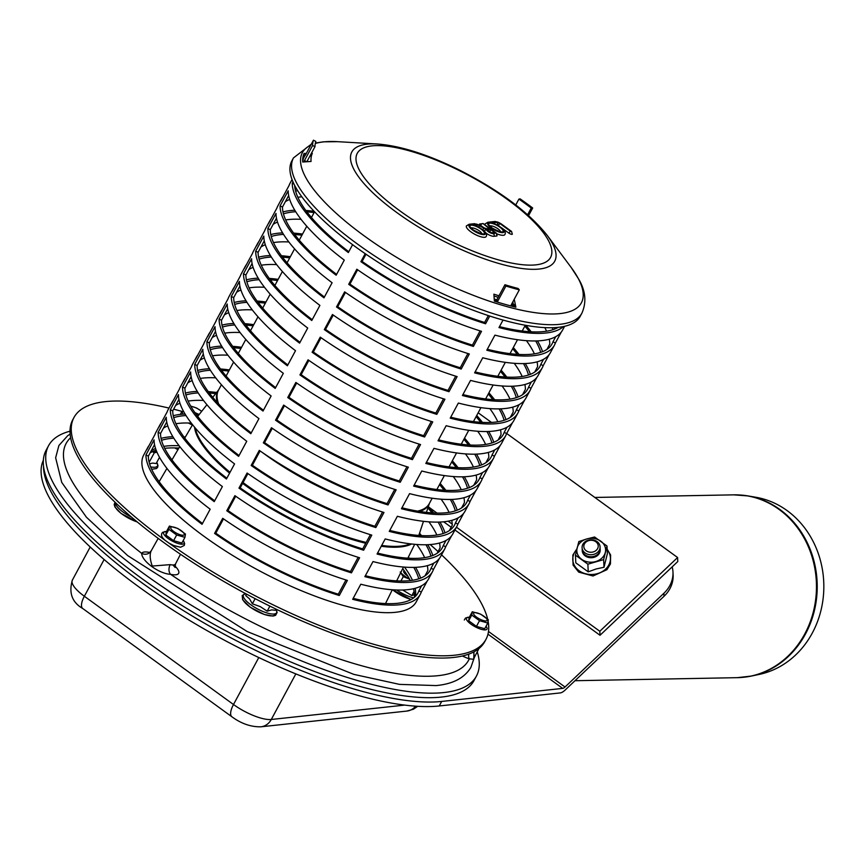 <?xml version="1.0" encoding="UTF-8"?>
<svg xmlns="http://www.w3.org/2000/svg" width="867" height="867" viewBox="0 0 867 867"><rect width="100%" height="100%" fill="white"/><g stroke="black" fill="none" stroke-linecap="round" stroke-linejoin="round"><path stroke-width="1.3" d="M153.481 451.165A14.403 4.378 28.3 0 0 156.829 451.859M156.949 452.14L154.272 452.823L152.462 451.642M149.157 462.317L154.272 452.823M159.517 457.299L156.168 463.52L152.57 463.086L149.568 463.802M269.897 606.131L267.188 611.17L271.718 609.859L275.305 610.292L275.955 609.078M267.188 611.17L260.252 606.618L252.373 603.8L255.136 598.674M252.373 603.8L249.501 598.815L245.686 595.564L246.477 594.101M404.325 573.011A7.532 2.287 -151.7 0 1 404.369 572.914A7.532 2.287 -151.7 0 1 405.42 572.393M404.163 570.594A8.995 2.731 28.3 0 0 403.74 571.982A8.995 2.731 28.3 0 0 407.815 576.121M400.738 572.632A14.403 4.378 28.3 0 0 409.506 579.069M409.549 579.145L403.274 576.631L400.196 572.014M400.901 581.031L403.274 576.631M414.437 594.654L411.847 595.575L402.667 590.004M411.847 595.575L414.09 591.402M184.942 537.334L181.875 543.024L173.595 540.683L165.835 535.058L166.356 531.764L169.423 526.074L177.702 528.415L185.451 534.039L184.942 537.334L176.662 534.993L168.902 529.358L169.423 526.074M183.219 535.232A7.651 2.33 28.3 0 0 177.898 528.664A7.651 2.33 28.3 0 0 171.417 529.358A7.651 2.33 28.3 0 0 183.219 535.232M173.595 540.683L176.662 534.993M165.835 535.058L168.902 529.358M487.796 623.026L484.729 628.727L476.449 626.386L468.689 620.75L469.21 617.467L472.277 611.766L480.556 614.107L488.305 619.742L487.796 623.026L479.516 620.685L471.756 615.061L472.277 611.766M480.752 614.356A7.651 2.33 28.3 0 0 474.282 615.061A7.651 2.33 28.3 0 0 486.073 620.924A7.651 2.33 28.3 0 0 480.752 614.356M468.689 620.75L471.756 615.061M476.449 626.386L479.516 620.685M194.782 412.432A7.651 2.33 28.3 0 0 199.258 414.415M201.599 411.446A7.651 2.33 28.3 0 0 190.968 406.536M190.707 406.07L196.625 408.021L201.708 411.316M600.018 635.273L599.823 631.274L677.593 557.524L677.788 561.534L600.018 635.273L454.937 529.975M451.165 527.234L443.666 521.793M677.593 557.524L506.675 433.467M491.459 422.424L478.172 412.779M429.035 507.303L437.001 513.091M448.141 521.175L452.216 524.134M456.432 527.19L599.823 631.274M600.159 549.342A8.995 7.478 177.3 0 1 591.565 557.73A8.995 7.478 177.3 0 1 582.223 550.187M586.688 538.971A14.403 11.965 177.3 0 1 600.788 541.181A14.403 11.965 177.3 0 1 605.307 552.485A14.403 11.965 177.3 0 1 595.737 561.556A14.403 11.965 177.3 0 1 581.649 559.334A14.403 11.965 177.3 0 1 577.119 548.042A14.403 11.965 177.3 0 1 586.688 538.971L578.82 541.582L575.45 555.162L587.869 564.179L603.638 559.605L607.008 546.026L594.599 537.009L586.688 538.971M575.45 555.162L575.807 562.835L588.227 571.841L587.869 564.179M588.227 571.841L596.084 568.98L604.006 567.267L603.638 559.605M604.006 567.267L607.366 553.688L607.008 546.026M477.251 651.8A242.966 73.868 -151.7 0 1 476.427 676.076A242.966 73.868 -151.7 0 1 227.479 625.931A242.966 73.868 -151.7 0 1 48.574 445.692A242.966 73.868 -151.7 0 1 70.01 431.202M48.574 445.692L46.135 450.222A242.966 73.868 28.3 0 0 225.041 630.45A242.966 73.868 28.3 0 0 473.989 680.606L476.427 676.076M664.035 596.268A35.991 29.912 -2.7 0 0 673.117 575.07L672.976 572.068A35.991 29.912 177.3 0 1 663.894 593.266L664.035 596.268L565.165 690.024A10.263 3.956 -54 0 1 560.255 692.917L439.255 705.966A242.966 73.868 -151.7 0 1 181.062 615.191A242.966 73.868 -151.7 0 1 43.35 460.269M672.174 566.855A35.991 29.912 177.3 0 1 672.976 572.068M43.523 466.218A242.966 73.868 28.3 0 0 197.871 619.363A242.966 73.868 28.3 0 0 441.693 701.436L562.694 688.387A4.855 1.875 126 0 0 565.024 687.022L663.894 593.266M597.06 541.582A8.995 7.478 177.3 0 1 593.906 554.316A8.995 7.478 177.3 0 1 582.266 545.874A8.995 7.478 177.3 0 1 597.06 541.582M595.813 541.723A7.196 5.982 177.3 0 1 593.288 551.911A7.196 5.982 177.3 0 1 583.979 545.148A7.196 5.982 177.3 0 1 595.813 541.723M600.029 547.846A8.995 7.478 177.3 0 1 591.522 556.733A8.995 7.478 177.3 0 1 582.212 548.681M404.9 573.683A8.995 2.731 -151.7 0 1 405.615 573.304L405.973 573.217M166.431 446.017A152.083 46.233 -151.7 0 1 179.122 445.757A152.083 46.233 -151.7 0 0 163.744 446.375A152.083 46.233 -151.7 0 1 166.431 446.017M404.51 567.116A152.083 46.233 -151.7 0 1 412.464 580.294A152.083 46.233 -151.7 0 0 404.51 567.116M415.152 588.303A152.083 46.233 -151.7 0 1 415.336 596.442A152.083 46.233 -151.7 0 0 415.152 588.303M151.226 450.797A152.083 46.233 -151.7 0 1 155.572 448.532A152.083 46.233 -151.7 0 0 151.226 450.797M164.687 448.337A152.083 46.233 -151.7 0 1 165.218 448.282A152.083 46.233 -151.7 0 1 178.862 448.076M402.711 568.611A152.083 46.233 -151.7 0 1 410.297 580.587M413.494 588.715A152.083 46.233 -151.7 0 1 414.328 597.363M150.002 453.062A152.083 46.233 -151.7 0 1 156.147 450.146M168.989 408.075A233.971 71.137 28.3 0 0 105.297 401.638A233.971 71.137 28.3 0 0 73.977 417.504L72.752 419.769A233.971 71.137 28.3 0 0 245.036 593.321A233.971 71.137 28.3 0 0 484.761 641.613L485.975 639.347A233.971 71.137 28.3 0 0 488.143 621.531M73.977 417.504A233.971 71.137 28.3 0 0 246.25 591.056A233.971 71.137 28.3 0 0 485.975 639.347M487.633 619.103A233.971 71.137 28.3 0 0 441.541 554.837M438.052 551.585A233.971 71.137 28.3 0 0 430.184 544.541M182.373 411.5A233.971 71.137 28.3 0 0 173.617 409.202M427.16 581.15L421.264 592.096A154.781 47.056 -151.7 0 1 420.322 594.263L416.258 601.806A154.781 47.056 -151.7 0 1 204.363 536.575A154.781 47.056 -151.7 0 1 143.694 455.045L147.758 447.502A154.781 47.056 -151.7 0 1 149.048 445.519M304.48 161.891A154.781 47.056 -151.7 0 1 304.458 160.601L312.586 145.504A154.781 47.056 -151.7 0 1 313.453 140.194L305.325 155.291A154.781 47.056 -151.7 0 1 306.105 153.426M515.767 204.948L518.921 199.096L520.135 198.879A154.781 47.056 -151.7 0 1 532.674 207.993L528.588 215.58M515.637 306.04A154.781 47.056 -151.7 0 1 511.183 304.935L519.311 289.838A154.781 47.056 -151.7 0 1 505.905 286.034L497.777 301.131A154.781 47.056 -151.7 0 1 494.298 300.036M512.505 422.63L506.621 433.576A154.781 47.056 -151.7 0 1 505.667 435.743A154.781 47.056 -151.7 0 1 438.03 440.804L446.158 425.708A154.781 47.056 28.3 0 0 513.795 420.647L517.859 413.104A154.781 47.056 -151.7 0 1 450.222 418.154L458.35 403.057A154.781 47.056 28.3 0 0 525.987 398.007L530.051 390.453A154.781 47.056 -151.7 0 1 462.414 395.515L470.543 380.418A154.781 47.056 28.3 0 0 538.179 375.357L542.243 367.814A154.781 47.056 -151.7 0 1 474.607 372.864L482.735 357.768A154.781 47.056 28.3 0 0 550.372 352.717L554.436 345.174A154.781 47.056 -151.7 0 1 486.799 350.225L494.927 335.128A154.781 47.056 28.3 0 0 562.575 330.078L564.601 326.295M287.389 365.776A154.781 47.056 -151.7 0 1 231.294 296.471L239.422 281.374A154.781 47.056 28.3 0 0 295.517 350.68L287.389 365.776M424.613 436.99A154.781 47.056 -151.7 0 1 299.928 374.902L308.056 359.805A154.781 47.056 28.3 0 0 432.741 421.893L424.613 436.99L423.649 435.689L431.322 421.449M292.049 179.534L290.012 183.316A154.781 47.056 28.3 0 0 289.069 185.484L280.941 200.58A154.781 47.056 -151.7 0 1 281.883 198.413L277.819 205.956A154.781 47.056 28.3 0 0 276.876 208.123L268.737 223.22A154.781 47.056 -151.7 0 1 269.691 221.052L265.627 228.606A154.781 47.056 28.3 0 0 264.673 230.774L256.545 245.87A154.781 47.056 -151.7 0 1 257.499 243.703L253.435 251.246A154.781 47.056 28.3 0 0 252.481 253.413L244.353 268.51A154.781 47.056 -151.7 0 1 245.307 266.342L241.243 273.896A154.781 47.056 28.3 0 0 240.289 276.064L232.161 291.16A154.781 47.056 -151.7 0 1 233.115 288.993A154.781 47.056 -151.7 0 1 234.393 287.01M246.401 279.846A154.781 47.056 -151.7 0 1 258.225 278.166M269.247 278.394A154.781 47.056 -151.7 0 1 278.155 279.358M488.912 392.838A154.781 47.056 -151.7 0 1 494.623 399.741M500.877 408.823A154.781 47.056 -151.7 0 1 505.981 419.617M536.901 377.34L531.005 388.297A154.781 47.056 -151.7 0 1 530.051 390.453M311.773 320.497A154.781 47.056 -151.7 0 1 255.678 251.181L263.806 236.084A154.781 47.056 28.3 0 0 319.901 305.401L311.773 320.497M448.998 391.7A154.781 47.056 -151.7 0 1 324.323 329.612L332.451 314.515A154.781 47.056 28.3 0 0 457.126 376.614L448.998 391.7L448.033 390.399L455.706 376.17M257.499 243.703A154.781 47.056 -151.7 0 1 258.789 241.72M270.786 234.556A154.781 47.056 -151.7 0 1 282.609 232.887M293.631 233.104A154.781 47.056 -151.7 0 1 302.54 234.068M513.297 347.548A154.781 47.056 -151.7 0 1 519.008 354.462M525.261 363.533A154.781 47.056 -151.7 0 1 530.366 374.327M561.285 332.061L555.389 343.007A154.781 47.056 -151.7 0 1 554.436 345.174M554.262 327.639A154.781 47.056 -151.7 0 1 554.75 329.037M281.883 198.413A154.781 47.056 -151.7 0 1 283.173 196.43M295.17 189.277A154.781 47.056 -151.7 0 1 296.612 188.908M336.158 275.207A154.781 47.056 -151.7 0 1 280.074 205.891L288.202 190.794A154.781 47.056 28.3 0 0 344.286 260.111L336.158 275.207M473.382 346.421A154.781 47.056 -151.7 0 1 348.707 284.322L356.836 269.225A154.781 47.056 28.3 0 0 481.51 331.324L473.382 346.421L472.428 345.109L480.09 330.88M420.322 594.263A154.781 47.056 -151.7 0 1 352.674 599.314L360.802 584.217A154.781 47.056 28.3 0 0 428.45 579.167L432.514 571.613A154.781 47.056 -151.7 0 1 364.866 576.663L372.994 561.567A154.781 47.056 28.3 0 0 440.642 556.516L444.706 548.974A154.781 47.056 -151.7 0 1 377.058 554.024L385.186 538.927A154.781 47.056 28.3 0 0 452.834 533.877L456.898 526.323A154.781 47.056 -151.7 0 1 389.25 531.384L397.379 516.288A154.781 47.056 28.3 0 0 465.026 511.227L469.09 503.684A154.781 47.056 -151.7 0 1 401.443 508.734L409.571 493.637A154.781 47.056 28.3 0 0 477.218 488.587L481.283 481.033A154.781 47.056 -151.7 0 1 413.635 486.094L421.763 470.998A154.781 47.056 28.3 0 0 489.411 465.937L493.475 458.394A154.781 47.056 -151.7 0 1 425.827 463.444L433.966 448.347A154.781 47.056 28.3 0 0 501.603 443.297L505.667 435.743M202.044 524.297A154.781 47.056 -151.7 0 1 145.949 454.98L154.077 439.883A154.781 47.056 28.3 0 0 210.172 509.2L202.044 524.297M339.268 595.51A154.781 47.056 -151.7 0 1 214.583 533.411L222.711 518.314A154.781 47.056 28.3 0 0 347.396 580.413L339.268 595.51L338.303 594.198L345.966 579.969M233.115 288.993L229.051 296.536A154.781 47.056 28.3 0 0 228.097 298.703L219.969 313.8A154.781 47.056 -151.7 0 1 220.922 311.632L216.858 319.186A154.781 47.056 28.3 0 0 215.905 321.354L207.777 336.45A154.781 47.056 -151.7 0 1 208.719 334.283L204.655 341.826A154.781 47.056 28.3 0 0 203.712 343.993L195.584 359.09A154.781 47.056 -151.7 0 1 196.527 356.922L192.463 364.476A154.781 47.056 28.3 0 0 191.52 366.633L183.392 381.729A154.781 47.056 -151.7 0 1 184.335 379.573L180.271 387.115A154.781 47.056 28.3 0 0 179.328 389.283L171.2 404.38A154.781 47.056 -151.7 0 1 172.143 402.212L168.079 409.755A154.781 47.056 28.3 0 0 167.136 411.923L159.008 427.019A154.781 47.056 -151.7 0 1 159.951 424.852L155.887 432.405A154.781 47.056 28.3 0 0 154.944 434.573L146.816 449.67A154.781 47.056 -151.7 0 1 147.758 447.502M161.056 438.366A154.781 47.056 -151.7 0 1 172.88 436.686M183.891 436.903A154.781 47.056 -151.7 0 1 185.354 437.022M408.379 557.102A154.781 47.056 -151.7 0 1 409.278 558.261M415.531 567.332A154.781 47.056 -151.7 0 1 420.636 578.126M451.544 535.86L445.649 546.806A154.781 47.056 -151.7 0 1 444.706 548.974M428.363 506.523A154.781 47.056 -151.7 0 1 433.663 512.971M439.916 522.042A154.781 47.056 -151.7 0 1 445.02 532.847M172.143 402.212A154.781 47.056 -151.7 0 1 173.433 400.229M185.44 393.076A154.781 47.056 -151.7 0 1 197.264 391.396M208.286 391.613A154.781 47.056 -151.7 0 1 216.577 392.491M226.428 479.007A154.781 47.056 -151.7 0 1 170.333 409.69L178.461 394.593A154.781 47.056 28.3 0 0 234.556 463.91L226.428 479.007M363.652 550.22A154.781 47.056 -151.7 0 1 238.967 488.121L247.095 473.024A154.781 47.056 28.3 0 0 371.78 535.123L363.652 550.22L362.688 548.919L370.361 534.679M475.929 490.57L470.033 501.516A154.781 47.056 -151.7 0 1 469.09 503.684M250.812 433.717A154.781 47.056 -151.7 0 1 194.717 364.4L202.845 349.303A154.781 47.056 28.3 0 0 258.94 418.62L250.812 433.717M388.037 504.93A154.781 47.056 -151.7 0 1 263.351 442.831L271.479 427.734A154.781 47.056 28.3 0 0 396.165 489.833L388.037 504.93L387.072 503.629L394.745 489.389M196.527 356.922A154.781 47.056 -151.7 0 1 197.817 354.939M209.825 347.786A154.781 47.056 -151.7 0 1 221.649 346.106M232.67 346.323A154.781 47.056 -151.7 0 1 241.579 347.288M452.336 460.767A154.781 47.056 -151.7 0 1 458.047 467.681M464.3 476.763A154.781 47.056 -151.7 0 1 469.405 487.557M500.313 445.28L494.418 456.226A154.781 47.056 -151.7 0 1 493.475 458.394M476.72 415.477A154.781 47.056 -151.7 0 1 482.431 422.392M488.685 431.473A154.781 47.056 -151.7 0 1 493.789 442.268M220.922 311.632A154.781 47.056 -151.7 0 1 222.201 309.649M234.209 302.496A154.781 47.056 -151.7 0 1 246.033 300.816M257.055 301.033A154.781 47.056 -151.7 0 1 265.963 301.998M275.197 388.427A154.781 47.056 -151.7 0 1 219.102 319.11L227.23 304.014A154.781 47.056 28.3 0 0 283.325 373.33L275.197 388.427M412.421 459.64A154.781 47.056 -151.7 0 1 287.736 397.541L295.864 382.445A154.781 47.056 28.3 0 0 420.549 444.543L412.421 459.64L411.457 458.34L419.129 444.099M488.121 467.92L482.225 478.866A154.781 47.056 -151.7 0 1 481.283 481.033M263.004 411.066A154.781 47.056 -151.7 0 1 206.91 341.75L215.038 326.664A154.781 47.056 28.3 0 0 271.133 395.97L263.004 411.066M400.229 482.28A154.781 47.056 -151.7 0 1 275.543 420.192L283.672 405.095A154.781 47.056 28.3 0 0 408.357 467.183L400.229 482.28L399.264 480.979L406.937 466.739M208.719 334.283A154.781 47.056 -151.7 0 1 210.009 332.299M222.017 325.136A154.781 47.056 -151.7 0 1 233.841 323.456M244.862 323.684A154.781 47.056 -151.7 0 1 253.771 324.648M464.528 438.128A154.781 47.056 -151.7 0 1 470.239 445.031M476.492 454.113A154.781 47.056 -151.7 0 1 481.597 464.907M463.737 513.21L457.841 524.156A154.781 47.056 -151.7 0 1 456.898 526.323M238.62 456.356A154.781 47.056 -151.7 0 1 182.525 387.04L190.653 371.943A154.781 47.056 28.3 0 0 246.748 441.26L238.62 456.356M375.844 527.57A154.781 47.056 -151.7 0 1 251.159 465.481L259.287 450.385A154.781 47.056 28.3 0 0 383.973 512.473L375.844 527.57L374.88 526.269L382.553 512.029M184.335 379.573A154.781 47.056 -151.7 0 1 185.625 377.589M197.633 370.426A154.781 47.056 -151.7 0 1 209.456 368.746M220.478 368.974A154.781 47.056 -151.7 0 1 229.387 369.938M440.143 483.418A154.781 47.056 -151.7 0 1 445.855 490.321M452.108 499.403A154.781 47.056 -151.7 0 1 457.212 510.197M439.352 558.5L433.457 569.446A154.781 47.056 -151.7 0 1 432.514 571.613M214.236 501.646A154.781 47.056 -151.7 0 1 158.141 432.33L166.269 417.233A154.781 47.056 28.3 0 0 222.364 486.55L214.236 501.646M351.46 572.859A154.781 47.056 -151.7 0 1 226.775 510.761L234.903 495.664A154.781 47.056 28.3 0 0 359.588 557.763L351.46 572.859L350.496 571.559L358.158 557.318M159.951 424.852A154.781 47.056 -151.7 0 1 161.24 422.868M173.248 415.716A154.781 47.056 -151.7 0 1 185.072 414.036M196.094 414.253A154.781 47.056 -151.7 0 1 199.172 414.524M419.552 533.183A154.781 47.056 -151.7 0 1 421.47 535.611M427.724 544.693A154.781 47.056 -151.7 0 1 432.828 555.487M563.463 326.534A154.781 47.056 -151.7 0 1 498.991 327.574L503.033 320.064M352.598 244.678L348.35 252.557A154.781 47.056 -151.7 0 1 292.266 183.24L292.992 181.886M489.747 316.043L485.585 323.77A154.781 47.056 -151.7 0 1 360.9 261.671L365.202 253.673M549.093 354.701L543.197 365.646A154.781 47.056 -151.7 0 1 542.243 367.814M323.965 297.847A154.781 47.056 -151.7 0 1 267.87 228.53L276.009 213.434A154.781 47.056 28.3 0 0 332.094 282.75L323.965 297.847M461.19 369.06A154.781 47.056 -151.7 0 1 336.515 306.961L344.643 291.865A154.781 47.056 28.3 0 0 469.318 353.964L461.19 369.06L460.236 367.76L467.898 353.519M269.691 221.052A154.781 47.056 -151.7 0 1 270.981 219.069M282.978 211.916A154.781 47.056 -151.7 0 1 294.802 210.237M305.823 210.453A154.781 47.056 -151.7 0 1 314.147 211.342M525.89 325.353A154.781 47.056 -151.7 0 1 531.2 331.812M537.453 340.894A154.781 47.056 -151.7 0 1 542.558 351.688M524.698 399.99L518.813 410.936A154.781 47.056 -151.7 0 1 517.859 413.104M299.581 343.137A154.781 47.056 -151.7 0 1 243.486 273.82L251.614 258.724A154.781 47.056 28.3 0 0 307.709 328.04L299.581 343.137M436.805 414.35A154.781 47.056 -151.7 0 1 312.12 352.251L320.248 337.155A154.781 47.056 28.3 0 0 444.934 399.253L436.805 414.35L435.841 413.05L443.514 398.809M245.307 266.342A154.781 47.056 -151.7 0 1 246.596 264.359M258.594 257.206A154.781 47.056 -151.7 0 1 270.417 255.527M281.439 255.743A154.781 47.056 -151.7 0 1 290.347 256.708M501.104 370.187A154.781 47.056 -151.7 0 1 506.816 377.102M513.069 386.183A154.781 47.056 -151.7 0 1 518.173 396.978M527.645 214.745L531.243 208.047L532.674 207.993M312.586 145.504L314.992 146.653A152.083 46.233 -151.7 0 1 315.848 141.44L313.453 140.194M494.233 299.017A152.083 46.233 28.3 0 0 496.813 299.83L497.777 301.131M304.458 160.601L306.842 161.739L314.992 146.653M496.813 299.83L504.941 284.734L505.905 286.034M511.682 304.003A152.083 46.233 28.3 0 0 515.399 304.891M519.311 289.838L518.108 288.473A152.083 46.233 -151.7 0 1 504.941 284.734M514.239 363.316A152.083 46.233 -151.7 0 1 522.194 376.495M524.893 384.504A152.083 46.233 -151.7 0 1 525.391 389.381L522.53 394.713M260.956 246.997A152.083 46.233 -151.7 0 1 265.313 244.732M273.484 242.576A152.083 46.233 -151.7 0 1 288.863 241.958M321.05 337.707L313.334 352.035A152.083 46.233 28.3 0 0 435.841 413.05M312.12 352.251L313.334 352.035M252.091 263.481L245.903 274.969A152.083 46.233 28.3 0 0 300.025 342.324M243.486 273.82L245.903 274.969M516.298 397.66A152.083 46.233 28.3 0 0 511.292 386.238M505.049 376.993A152.083 46.233 28.3 0 0 500.487 371.347M289.73 257.867A152.083 46.233 28.3 0 0 282.501 257.163M271.349 257.044A152.083 46.233 28.3 0 0 259.06 259.146M450.721 417.222A152.083 46.233 28.3 0 0 495.122 422.131A152.083 46.233 28.3 0 0 515.486 411.825A152.083 46.233 28.3 0 0 516.418 409.69L518.813 410.936M516.418 409.69L519.16 404.607M544.79 327.607A152.083 46.233 -151.7 0 1 546.578 331.205M549.277 339.214A152.083 46.233 -151.7 0 1 549.786 344.091L546.914 349.423M285.351 201.708A152.083 46.233 -151.7 0 1 289.697 199.443M297.869 197.286A152.083 46.233 -151.7 0 1 301.857 196.798M345.434 292.428L337.718 306.745A152.083 46.233 28.3 0 0 460.236 367.76M336.515 306.961L337.718 306.745M276.475 218.191L270.287 229.679A152.083 46.233 28.3 0 0 324.41 297.034M267.87 228.53L270.287 229.679M540.683 352.37A152.083 46.233 28.3 0 0 535.676 340.948M529.434 331.703A152.083 46.233 28.3 0 0 524.871 326.057M314.114 212.578A152.083 46.233 28.3 0 0 306.885 211.873M295.734 211.754A152.083 46.233 28.3 0 0 283.444 213.856M475.105 371.932A152.083 46.233 28.3 0 0 519.506 376.842A152.083 46.233 28.3 0 0 539.87 366.535A152.083 46.233 28.3 0 0 540.802 364.4L543.197 365.646M540.802 364.4L543.544 359.317M309.736 156.418A152.083 46.233 -151.7 0 1 310.473 155.941M366.004 254.226L362.103 261.455A152.083 46.233 28.3 0 0 484.62 322.47L485.585 323.77M360.9 261.671L362.103 261.455M292.266 183.24L294 184.075M484.62 322.47L488.327 315.577M294.682 185.44A152.083 46.233 28.3 0 0 348.794 251.744M499.49 326.642A152.083 46.233 28.3 0 0 543.891 331.552A152.083 46.233 28.3 0 0 558.218 327.336M428.894 521.826A152.083 46.233 -151.7 0 1 436.849 535.004M439.547 543.013A152.083 46.233 -151.7 0 1 440.046 547.89L437.174 553.222M175.611 405.507A152.083 46.233 -151.7 0 1 179.957 403.242M188.139 401.085A152.083 46.233 -151.7 0 1 203.507 400.467M235.694 496.227L227.988 510.544A152.083 46.233 28.3 0 0 350.496 571.559M226.775 510.761L227.988 510.544M166.735 421.991L160.547 433.478A152.083 46.233 28.3 0 0 214.669 500.833M158.141 432.33L160.547 433.478M430.953 556.17A152.083 46.233 28.3 0 0 425.935 544.747M419.704 535.503A152.083 46.233 28.3 0 0 419.064 534.668M198.196 415.748A152.083 46.233 28.3 0 0 197.145 415.672M186.004 415.553A152.083 46.233 28.3 0 0 173.714 417.656M365.375 575.731A152.083 46.233 28.3 0 0 409.777 580.641A152.083 46.233 28.3 0 0 430.14 570.334A152.083 46.233 28.3 0 0 431.062 568.21L433.457 569.446M431.062 568.21L433.803 563.116M453.278 476.536A152.083 46.233 -151.7 0 1 461.233 489.714M463.932 497.723A152.083 46.233 -151.7 0 1 464.43 502.6L461.558 507.932M199.995 360.217A152.083 46.233 -151.7 0 1 204.352 357.952M212.523 355.795A152.083 46.233 -151.7 0 1 227.902 355.188M260.089 450.938L252.373 465.254A152.083 46.233 28.3 0 0 374.88 526.269M251.159 465.481L252.373 465.254M191.119 376.701L184.931 388.188A152.083 46.233 28.3 0 0 239.054 455.543M182.525 387.04L184.931 388.188M455.338 510.88A152.083 46.233 28.3 0 0 450.32 499.457M444.088 490.223A152.083 46.233 28.3 0 0 439.526 484.566M228.769 371.087A152.083 46.233 28.3 0 0 221.529 370.382M210.388 370.263A152.083 46.233 28.3 0 0 198.099 372.366M389.76 530.441A152.083 46.233 28.3 0 0 434.161 535.362A152.083 46.233 28.3 0 0 454.525 525.044A152.083 46.233 28.3 0 0 455.446 522.92L457.841 524.156M455.446 522.92L458.188 517.827M477.663 431.246A152.083 46.233 -151.7 0 1 485.618 444.424M488.316 452.433A152.083 46.233 -151.7 0 1 488.815 457.31L485.943 462.642M224.38 314.927A152.083 46.233 -151.7 0 1 228.736 312.662M236.908 310.505A152.083 46.233 -151.7 0 1 252.286 309.898M284.474 405.648L276.757 419.964A152.083 46.233 28.3 0 0 399.264 480.979M275.543 420.192L276.757 419.964M215.504 331.411L209.315 342.909A152.083 46.233 28.3 0 0 263.438 410.254M206.91 341.75L209.315 342.909M479.722 465.59A152.083 46.233 28.3 0 0 474.704 454.167M468.473 444.934A152.083 46.233 28.3 0 0 463.91 439.276M253.153 325.797A152.083 46.233 28.3 0 0 245.925 325.092M234.773 324.973A152.083 46.233 28.3 0 0 222.483 327.076M414.144 485.152A152.083 46.233 28.3 0 0 458.545 490.072A152.083 46.233 28.3 0 0 478.909 479.754A152.083 46.233 28.3 0 0 479.841 477.63L482.225 478.866M479.841 477.63L482.572 472.537M296.666 382.997L288.949 397.324A152.083 46.233 28.3 0 0 411.457 458.34M287.736 397.541L288.949 397.324M227.707 308.76L221.508 320.259A152.083 46.233 28.3 0 0 275.63 387.614M219.102 319.11L221.508 320.259M236.572 292.287A152.083 46.233 -151.7 0 1 240.928 290.022M249.1 287.866A152.083 46.233 -151.7 0 1 264.478 287.248M489.855 408.606A152.083 46.233 -151.7 0 1 497.81 421.774M500.508 429.794A152.083 46.233 -151.7 0 1 501.007 434.67L498.146 440.002M265.345 303.157A152.083 46.233 28.3 0 0 258.117 302.453M246.965 302.334A152.083 46.233 28.3 0 0 234.675 304.436M491.914 442.95A152.083 46.233 28.3 0 0 486.896 431.528M480.665 422.283A152.083 46.233 28.3 0 0 476.102 416.637M426.336 462.512A152.083 46.233 28.3 0 0 470.738 467.421A152.083 46.233 28.3 0 0 491.101 457.115A152.083 46.233 28.3 0 0 492.033 454.98L494.418 456.226M492.033 454.98L494.764 449.897M465.471 453.896A152.083 46.233 -151.7 0 1 473.425 467.064M476.124 475.083A152.083 46.233 -151.7 0 1 476.622 479.96L473.75 485.292M212.187 337.577A152.083 46.233 -151.7 0 1 216.544 335.312M224.716 333.156A152.083 46.233 -151.7 0 1 240.094 332.538M272.281 428.287L264.565 442.614A152.083 46.233 28.3 0 0 387.072 503.629M263.351 442.831L264.565 442.614M203.311 354.05L197.123 365.549A152.083 46.233 28.3 0 0 251.246 432.904M194.717 364.4L197.123 365.549M467.53 488.229A152.083 46.233 28.3 0 0 462.512 476.817M456.28 467.573A152.083 46.233 28.3 0 0 451.718 461.927M240.961 348.447A152.083 46.233 28.3 0 0 233.732 347.743M222.581 347.624A152.083 46.233 28.3 0 0 210.291 349.726M401.952 507.802A152.083 46.233 28.3 0 0 446.353 512.711A152.083 46.233 28.3 0 0 466.717 502.405A152.083 46.233 28.3 0 0 467.649 500.27L470.033 501.516M467.649 500.27L470.38 495.187M247.897 473.577L240.181 487.904A152.083 46.233 28.3 0 0 362.688 548.919M238.967 488.121L240.181 487.904M178.927 399.34L172.739 410.839A152.083 46.233 28.3 0 0 226.861 478.194M170.333 409.69L172.739 410.839M187.803 382.867A152.083 46.233 -151.7 0 1 192.16 380.602M200.331 378.435A152.083 46.233 -151.7 0 1 215.71 377.828M441.086 499.186A152.083 46.233 -151.7 0 1 449.041 512.354M451.74 520.373A152.083 46.233 -151.7 0 1 452.238 525.25L449.366 530.571M215.688 393.629A152.083 46.233 28.3 0 0 209.337 393.033M198.196 392.914A152.083 46.233 28.3 0 0 185.906 395.016M443.145 533.519A152.083 46.233 28.3 0 0 438.128 522.107M431.896 512.863A152.083 46.233 28.3 0 0 427.908 507.899M377.568 553.092A152.083 46.233 28.3 0 0 421.969 558.001A152.083 46.233 28.3 0 0 442.333 547.695A152.083 46.233 28.3 0 0 443.254 545.56L445.649 546.806M443.254 545.56L445.996 540.477M416.702 544.476A152.083 46.233 -151.7 0 1 424.657 557.644M427.355 565.652A152.083 46.233 -151.7 0 1 427.854 570.54L424.982 575.861M163.419 428.157A152.083 46.233 -151.7 0 1 167.764 425.892M175.936 423.725A152.083 46.233 -151.7 0 1 191.314 423.118M223.502 518.867L215.796 533.194A152.083 46.233 28.3 0 0 338.303 594.198M214.583 533.411L215.796 533.194M154.543 444.63L148.355 456.129A152.083 46.233 28.3 0 0 202.477 523.484M145.949 454.98L148.355 456.129M418.761 578.809A152.083 46.233 28.3 0 0 413.743 567.386M173.812 438.203A152.083 46.233 28.3 0 0 161.522 440.306M353.183 598.371A152.083 46.233 28.3 0 0 397.585 603.291A152.083 46.233 28.3 0 0 417.948 592.974A152.083 46.233 28.3 0 0 418.869 590.85L421.264 592.096M418.869 590.85L421.611 585.767M357.627 269.778L349.91 284.105A152.083 46.233 28.3 0 0 472.428 345.109M348.707 284.322L349.91 284.105M288.668 195.541L282.479 207.04A152.083 46.233 28.3 0 0 336.602 274.395M280.074 205.891L282.479 207.04M297.652 190.621A152.083 46.233 28.3 0 0 295.636 191.217M552.875 329.72A152.083 46.233 28.3 0 0 552.268 327.715M487.297 349.282A152.083 46.233 28.3 0 0 531.699 354.202A152.083 46.233 28.3 0 0 552.062 343.885A152.083 46.233 28.3 0 0 552.994 341.761L555.389 343.007M552.994 341.761L555.736 336.678M526.432 340.666A152.083 46.233 -151.7 0 1 534.386 353.844M537.085 361.853A152.083 46.233 -151.7 0 1 537.583 366.741L534.722 372.062M273.148 224.358A152.083 46.233 -151.7 0 1 277.505 222.082M285.677 219.925A152.083 46.233 -151.7 0 1 301.055 219.318M333.242 315.068L325.526 329.395A152.083 46.233 28.3 0 0 448.033 390.399M324.323 329.612L325.526 329.395M264.283 240.831L258.095 252.33A152.083 46.233 28.3 0 0 312.218 319.674M255.678 251.181L258.095 252.33M528.491 375.01A152.083 46.233 28.3 0 0 523.484 363.587M517.241 354.354A152.083 46.233 28.3 0 0 512.679 348.707M301.922 235.217A152.083 46.233 28.3 0 0 294.693 234.524M283.542 234.404A152.083 46.233 28.3 0 0 271.252 236.507M462.913 394.572A152.083 46.233 28.3 0 0 507.314 399.492A152.083 46.233 28.3 0 0 527.678 389.175A152.083 46.233 28.3 0 0 528.61 387.05L531.005 388.297M528.61 387.05L531.352 381.957M502.047 385.956A152.083 46.233 -151.7 0 1 510.002 399.134M512.7 407.143A152.083 46.233 -151.7 0 1 513.199 412.02L510.338 417.352M248.764 269.637A152.083 46.233 -151.7 0 1 253.121 267.372M261.292 265.215A152.083 46.233 -151.7 0 1 276.671 264.608M308.858 360.358L301.142 374.685A152.083 46.233 28.3 0 0 423.649 435.689M299.928 374.902L301.142 374.685M239.899 286.121L233.711 297.619A152.083 46.233 28.3 0 0 287.833 364.964M231.294 296.471L233.711 297.619M504.106 420.3A152.083 46.233 28.3 0 0 499.099 408.877M492.857 399.644A152.083 46.233 28.3 0 0 488.294 393.986M277.538 280.507A152.083 46.233 28.3 0 0 270.309 279.803M259.157 279.694A152.083 46.233 28.3 0 0 246.867 281.797M438.529 439.862A152.083 46.233 28.3 0 0 482.93 444.782A152.083 46.233 28.3 0 0 503.293 434.465A152.083 46.233 28.3 0 0 504.226 432.34L506.621 433.576M504.226 432.34L506.957 427.247M518.921 199.096A152.083 46.233 -151.7 0 1 531.243 208.047M508.886 233.125A2.514 0.769 28.3 0 0 512.332 234.188L511.541 231.402A1.94 0.748 126 0 0 511.27 231.337L510.706 231.402A1.94 0.748 126 0 0 508.886 233.125L501.516 227.772M497.42 225.095L499.804 226.525M510.706 231.402L500.161 223.751A2.709 0.824 28.3 0 0 496.824 222.418L492.022 222.938A9.288 2.829 -151.7 0 1 504.106 231.077A9.288 2.829 -151.7 0 1 494.049 229.788A9.288 2.829 -151.7 0 1 488.955 222.548A1.94 1.68 83.8 0 0 487.872 222.245L485.141 223.881A11.217 3.414 28.3 0 0 485.087 224.965M496.997 233.895A11.217 3.414 28.3 0 0 504.897 234.524C506.61 231.489 502.795 227.739 493.442 223.274L494.342 223.729M492.022 222.938L493.442 223.274M489.909 225.973A6.188 1.886 -151.7 0 1 495.913 227.544A6.188 1.886 -151.7 0 1 500.53 231.684M485.758 232.865A6.188 1.886 28.3 0 0 493.941 236.301L496.683 236.008A2.514 0.769 28.3 0 0 497.019 235.835A2.514 0.769 28.3 0 0 496.899 235.336M482.962 223.556L495.967 232.995L493.377 233.635A4.259 1.29 -151.7 0 1 488.847 232.042A4.259 1.29 -151.7 0 1 486.441 229.332A4.638 1.409 -151.7 0 1 483.84 228.184L479.484 225.713A3.479 1.062 28.3 0 0 476.178 224.651L473.306 224.954A9.288 2.829 -151.7 0 1 485.39 233.093A9.288 2.829 -151.7 0 1 475.333 231.803A9.288 2.829 -151.7 0 1 470.239 224.564L475.311 224.022A4.638 1.409 -151.7 0 1 479.722 225.442L484.079 227.913A3.479 1.062 28.3 0 0 487.384 228.975L489.476 228.758L482.962 223.556A1.94 0.748 -54 0 1 483.222 223.61L479.592 224.011A2.514 0.769 28.3 0 0 480.578 225.344L483.591 227.522M489.476 228.758L486.333 228.671A1.94 1.68 83.8 0 1 487.384 228.975M490.343 229.387L487.883 229.647A3.1 0.943 28.3 0 0 488.685 231.489A3.1 0.943 28.3 0 0 492.51 233.006L494.959 232.735L490.343 229.387L490.007 232.183M494.959 232.735L491.459 232.703L488.457 231.316M471.193 227.988A6.188 1.886 -151.7 0 1 477.197 229.56A6.188 1.886 -151.7 0 1 481.814 233.711M486.441 229.332L484.014 231.001M470.239 224.564A1.94 1.68 83.8 0 0 469.166 224.26L466.424 225.897A11.217 3.414 28.3 0 0 474.683 234.22A11.217 3.414 28.3 0 0 486.181 236.539C487.893 233.505 484.079 229.755 474.726 225.29L475.625 225.745M473.306 224.954L474.726 225.29M513.914 299.863A149.384 45.42 28.3 0 0 514.391 299.971L515.876 307.189A156.58 47.609 -151.7 0 1 494.374 301.109L493.887 294.173A149.384 45.42 28.3 0 0 498.991 295.777M514.391 299.971L513.492 300.643M498.178 297.294A148.019 45.008 -151.7 0 1 494.017 296.005M513.351 304.404L512.831 301.868M311.394 153.329L312.326 153.318A149.384 45.42 28.3 0 0 311.025 161.175A149.384 45.42 28.3 0 0 311.047 161.468L302.735 162.01A156.58 47.609 -151.7 0 1 302.713 161.706A156.58 47.609 -151.7 0 1 304.079 153.459L304.219 156.06A155.215 47.186 28.3 0 0 302.843 161.999M304.079 153.459L306.322 153.426M311.437 155.93L309.985 155.952M311.307 144.16L293.469 157.913L291.843 160.937A163.776 49.798 28.3 0 0 412.432 282.425A163.776 49.798 28.3 0 0 580.251 316.227L581.876 313.204C586.677 302.312 585.659 291.03 578.842 279.358L571.136 267.404A158.423 48.162 28.3 0 1 583.003 297.912A158.423 48.162 28.3 0 1 411.131 265.79A158.423 48.162 28.3 0 1 310.765 145.168M744.352 677.181A91.349 80.913 -91.1 0 0 751.505 676.043L759.199 674.418A89.854 79.58 -91.1 0 0 811.339 634.785A89.854 79.58 -91.1 0 0 755.883 497.268L748.123 495.935A91.349 80.913 -91.1 0 0 740.938 495.068M462.436 655.994A21.014 6.383 28.3 0 0 469.296 658.833A7.196 3.327 108.7 0 1 468.798 654.13M70.617 437.716A228.574 69.49 28.3 0 0 141.668 553.33C141.744 561.187 159.203 573.867 170.571 574.312A228.574 69.49 28.3 0 0 438.019 675.686A228.574 69.49 28.3 0 0 469.296 658.833L473.74 659.278L473.956 652.58M70.129 434.118L67.734 435.668L58.902 445.497L55.64 457.776L61.73 482.399L86.451 517.252L127.677 555.606L247.149 631.534L353.779 674.363L399.514 684.377L436.166 685.58C452.986 683.998 464.56 677.929 470.889 667.373L474.412 657.305L473.62 652.027M149.753 552.496A21.014 6.383 28.3 0 0 141.668 553.33A7.196 6.86 -148.4 0 0 151.053 551.065L151.053 551.065A7.196 6.86 -148.4 0 0 151.14 550.924M180.488 554.273L175.492 563.983A13.818 4.205 -151.7 0 1 170.181 564.634A7.196 4.693 -77.6 0 0 170.571 574.312A21.014 6.383 28.3 0 0 174.928 566.043M170.181 564.634L152.256 566.053C149.915 559.388 149.558 554.327 151.183 550.848L149.059 553.124M151.584 469.09A18.272 5.549 28.3 0 0 153.361 469.08M150.652 466.89A18.836 5.722 28.3 0 0 154.955 467.226A18.836 5.722 28.3 0 0 156.743 462.436L157.989 465.698L157.621 467.324L156.439 468.559L151.671 469.264M115.712 504.009A18.272 5.549 28.3 0 0 120.079 512.549A18.272 5.549 28.3 0 0 137.235 521.945M115.604 502.784A18.836 5.722 28.3 0 0 131.535 517.144M243.356 596.659A18.272 5.549 28.3 0 0 256.231 610.845A18.272 5.549 28.3 0 0 275.164 613.793M245.61 593.635A18.836 5.722 28.3 0 0 243.248 595.445A18.836 5.722 28.3 0 0 262.398 611.268A18.836 5.722 28.3 0 0 275.89 609.208M392.621 589.788A18.272 5.549 28.3 0 0 411.175 599.487M396.642 589.993A18.836 5.722 28.3 0 0 412.269 597.536A18.836 5.722 28.3 0 0 413.657 597.894M169 543.143L173.66 545.516L180.585 547.25L184.303 545.43L184.617 543.468L183.186 540.585A11.639 3.533 -151.7 0 1 182.536 544.183A11.639 3.533 -151.7 0 1 167.331 537.865A11.639 3.533 -151.7 0 1 166.453 531.579L162.703 532.295L161.782 533.346L161.468 535.307L162.27 537.334L164.654 540.011M486.04 626.288A11.639 3.533 -151.7 0 1 478.757 628.445A11.639 3.533 -151.7 0 1 466.338 618.42A11.639 3.533 -151.7 0 1 469.307 617.282M182.991 414.155A11.639 3.533 -151.7 0 1 183.501 411.294M607.182 549.797A18.836 15.649 177.3 0 1 604.039 570.421A18.836 15.649 177.3 0 1 579.091 570.714A18.836 15.649 177.3 0 1 576.783 549.396M441.693 701.436L439.255 705.966M488.489 631.469L565.024 687.022M487.98 634.156L562.694 688.387M501.126 223.979A1.94 0.748 126 0 0 500.996 223.74A1.94 0.748 126 0 0 500.736 223.686L511.27 231.337M500.161 223.751A1.94 0.748 126 0 0 498.341 225.474M487.872 222.245L494.873 221.497A1.94 1.68 83.8 0 1 495.957 221.789A3.869 1.181 -151.7 0 1 500.736 223.686M496.824 222.418A1.94 1.68 83.8 0 1 497.398 225.084M491.925 228.01A8.128 2.471 28.3 0 0 503.131 231.175A8.128 2.471 28.3 0 0 492.619 223.556A8.128 2.471 28.3 0 0 491.925 228.01M496.119 233.331A1.94 1.68 83.8 0 1 496.683 236.008M493.377 233.635A1.94 1.68 83.8 0 1 493.941 236.301M495.967 232.995A1.94 0.748 -54 0 1 496.227 233.05A1.94 0.748 -54 0 1 496.368 233.559M497.019 235.835L496.227 233.05L483.222 223.61A1.94 0.748 -54 0 1 483.363 223.849M480.578 225.344A1.94 0.748 -54 0 1 482.399 223.621M473.209 230.026A8.128 2.471 28.3 0 0 484.415 233.201A8.128 2.471 28.3 0 0 473.913 225.572A8.128 2.471 28.3 0 0 473.209 230.026M491.481 232.703L491.426 232.703A1.94 1.68 83.8 0 1 492.51 233.006M487.883 229.647A1.94 1.68 83.8 0 1 488.62 231.901M479.787 225.485L484.079 227.913M469.166 224.26L474.227 223.719L479.722 225.442M474.227 223.719A1.94 1.68 83.8 0 1 475.311 224.022M483.84 228.184L482.756 229.918M479.484 225.713L478.627 227.067M476.178 224.651A1.94 1.68 83.8 0 1 476.991 226.244M488.955 222.548L495.957 221.789M459.391 170.615A109.784 33.38 28.3 0 0 366.503 180.629A109.784 33.38 28.3 0 0 535.893 264.858A109.784 33.38 28.3 0 0 459.391 170.615M377.427 143.998A115.224 35.038 28.3 0 0 413.375 223.805A115.224 35.038 28.3 0 0 555.91 257.64A115.224 35.038 28.3 0 0 547.272 235.456C528.697 212.166 499.381 190.35 459.326 169.997C427.799 154.467 400.5 145.797 377.427 143.998L337.621 141.668A158.423 48.162 28.3 0 0 315.306 143.478M293.469 157.913A163.776 49.798 28.3 0 0 414.058 279.402A163.776 49.798 28.3 0 0 581.876 313.204M803.752 635.804A91.425 80.978 -91.1 0 0 806.093 541.842A91.425 80.978 -91.1 0 0 733.785 494.851L748.123 495.935A91.349 80.913 -91.1 0 1 804.511 635.749A91.349 80.913 -91.1 0 1 751.505 676.043L737.21 677.669A91.425 80.978 -91.1 0 0 803.752 635.804M258.789 657.544L233.494 704.513L84.348 596.258L104.127 559.518M72.351 580.142C68.634 592.898 72.102 602.348 82.744 608.515A16.202 6.253 126 0 1 84.348 596.258A30.594 9.299 -151.7 0 1 72.351 580.142L90.201 547.001M404.694 705.099L271.284 719.48A30.594 9.299 -151.7 0 1 233.494 704.513A16.202 6.253 126 0 0 231.89 716.771L82.744 608.515M295.831 673.897L271.284 719.48A16.202 14.11 83.8 0 1 260.924 726.806L406.872 711.07A16.202 14.11 -96.2 0 0 415.618 706.172M174.711 447.914A21.014 6.383 28.3 0 0 177.952 449.637M432.178 498.222L429.219 503.705A119.689 36.392 -151.7 0 1 417.591 511.107M218.679 404.011A119.689 36.392 -151.7 0 1 218.462 390.226L221.41 384.742M429.382 503.402A119.787 36.414 -151.7 0 1 419.726 511.465M352.999 501.321A119.787 36.414 -151.7 0 1 264.782 454.275A119.787 36.414 -151.7 0 1 262.408 452.541M217.216 402.418A119.787 36.414 -151.7 0 1 218.625 389.922M410.416 543.847A125.78 38.246 -151.7 0 1 381.686 545.43M366.167 542.449A125.78 38.246 -151.7 0 1 245.729 484.534A125.78 38.246 -151.7 0 1 243.053 482.572M230.026 472.32A125.78 38.246 -151.7 0 1 195.303 428.027M411.576 543.988A125.878 38.267 -151.7 0 1 381.242 546.253M365.722 543.273A125.878 38.267 -151.7 0 1 245.263 485.336A125.878 38.267 -151.7 0 1 242.608 483.385M229.582 473.144A125.878 38.267 -151.7 0 1 194.544 427.128M115.018 502.221L114.184 504.518L114.964 507.043L121.044 513.427L137.409 522.097M275.901 609.198L277.126 612.481L275.587 615.342L273.04 616.079L264.37 614.508L250.27 607.236L242.619 599.704L242.196 595.531L245.534 593.592M405.799 654.422L404.726 654.217M411.056 599.552L392.469 589.777M464.322 619.992L465.536 618.008L469.318 617.271M192.376 425.036L188.356 423.009M180.347 414.393L181.604 411.923L183.457 411.207M576.945 548.768L572.838 555.086L573.054 565.035L578.712 572.122L593.006 575.991L606.911 569.695L610.466 563.918L610.596 554.978L607.16 549.179M304.696 156.049L303.352 158.531M494.873 221.497L500.996 223.74L511.541 231.402M500.465 232.139L500.963 231.673C502.015 232.746 499.089 231.543 492.185 228.064L489.682 225.593L489.562 226.265M481.759 234.155L482.258 233.689C483.298 234.762 480.372 233.559 473.469 230.08L470.976 227.609L470.857 228.281M484.154 227.848L486.311 228.682M337.621 141.668L323.402 141.82L315.382 143.055M547.272 235.456L571.136 267.404M733.785 494.851L594.827 497.452M737.21 677.669L574.984 680.714M406.872 711.07L413.429 709.217L417.71 706.302M260.924 726.806C250.931 727.012 241.254 723.663 231.89 716.771M478.898 648.592L474.422 657.305M175.492 563.983L175.123 567.495L172.956 564.981M158.184 538.396L151.161 550.892M314.548 211.765L311.448 217.519M306.766 226.222L299.256 240.17M294.574 248.872L287.064 262.809M282.382 271.512L274.872 285.46M270.19 294.162L262.679 308.099M257.998 316.802L250.487 330.75M245.805 339.452L238.295 353.389M233.602 362.092L226.103 376.029M525.304 325.244L522.205 330.999M517.523 339.712L510.013 353.649M505.331 362.352L497.821 376.289M493.139 384.991L485.628 398.939M480.947 407.642L473.436 421.579M468.754 430.281L461.244 444.229M456.562 452.932L449.052 466.869M444.37 475.571L436.86 489.519M218.647 389.868L212.762 397.324M206.92 404.716L197.698 416.388M429.403 503.359L426.434 512.364M423.475 521.305L418.804 535.448M192.572 424.711L184.747 438.052M179.751 446.57L171.948 459.878M166.941 468.408L159.149 481.694M414.675 544.303L407.848 558.175M403.491 567.04L396.674 580.879M392.307 589.755L385.512 603.573"/></g></svg>
